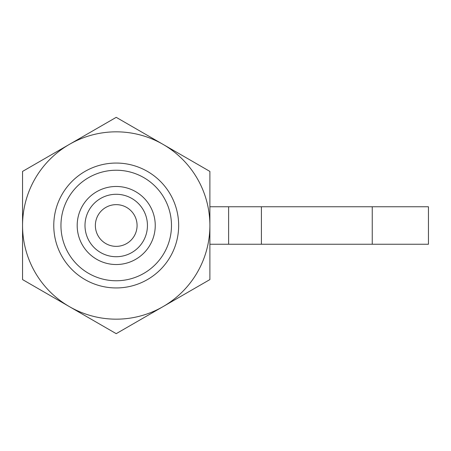 <?xml version="1.0" encoding="UTF-8"?>
<svg xmlns="http://www.w3.org/2000/svg" width="451" height="451" viewBox="0 0 451 451"><rect width="100%" height="100%" fill="white"/><g stroke="black" fill="none" stroke-linecap="round" stroke-linejoin="round"><path stroke-width="0.68" d="M171.481 225.5A55.264 55.264 0 0 1 116.217 280.764A55.264 55.264 0 0 1 60.953 225.5A55.264 55.264 0 0 1 116.217 170.236A55.264 55.264 0 0 1 171.481 225.5M178.664 225.5A62.447 62.447 0 0 1 116.217 287.947A62.447 62.447 0 0 1 53.77 225.5A62.447 62.447 0 0 1 116.217 163.053A62.447 62.447 0 0 1 178.664 225.5M155.245 225.5A39.028 39.028 0 0 1 116.217 264.528A39.028 39.028 0 0 1 77.189 225.5A39.028 39.028 0 0 1 116.217 186.472A39.028 39.028 0 0 1 155.245 225.5A39.028 39.028 0 0 1 116.217 264.528A39.028 39.028 0 0 1 77.189 225.5A39.028 39.028 0 0 1 116.217 186.472A39.028 39.028 0 0 1 155.245 225.5M147.443 225.5A31.22 31.22 0 0 1 116.217 256.72A31.22 31.22 0 0 1 84.997 225.5A31.22 31.22 0 0 1 116.217 194.28A31.22 31.22 0 0 1 147.443 225.5M137.076 225.5A20.859 20.859 0 0 1 116.217 246.359A20.859 20.859 0 0 1 95.364 225.5A20.859 20.859 0 0 1 116.217 204.641A20.859 20.859 0 0 1 137.076 225.5M209.89 206.767L428.45 206.767L428.45 244.233L228.623 244.233L228.623 206.767M261.405 206.767L261.405 244.233M209.89 244.233L228.623 244.233M209.89 225.5L209.89 171.419L116.217 117.339L22.55 171.419L22.55 279.581L116.217 333.661L209.89 279.581L209.89 225.5A93.667 93.667 0 0 0 69.386 144.382A93.667 93.667 0 0 0 69.386 306.618A93.667 93.667 0 0 0 209.89 225.5M372.25 206.767L372.25 244.233"/></g></svg>
